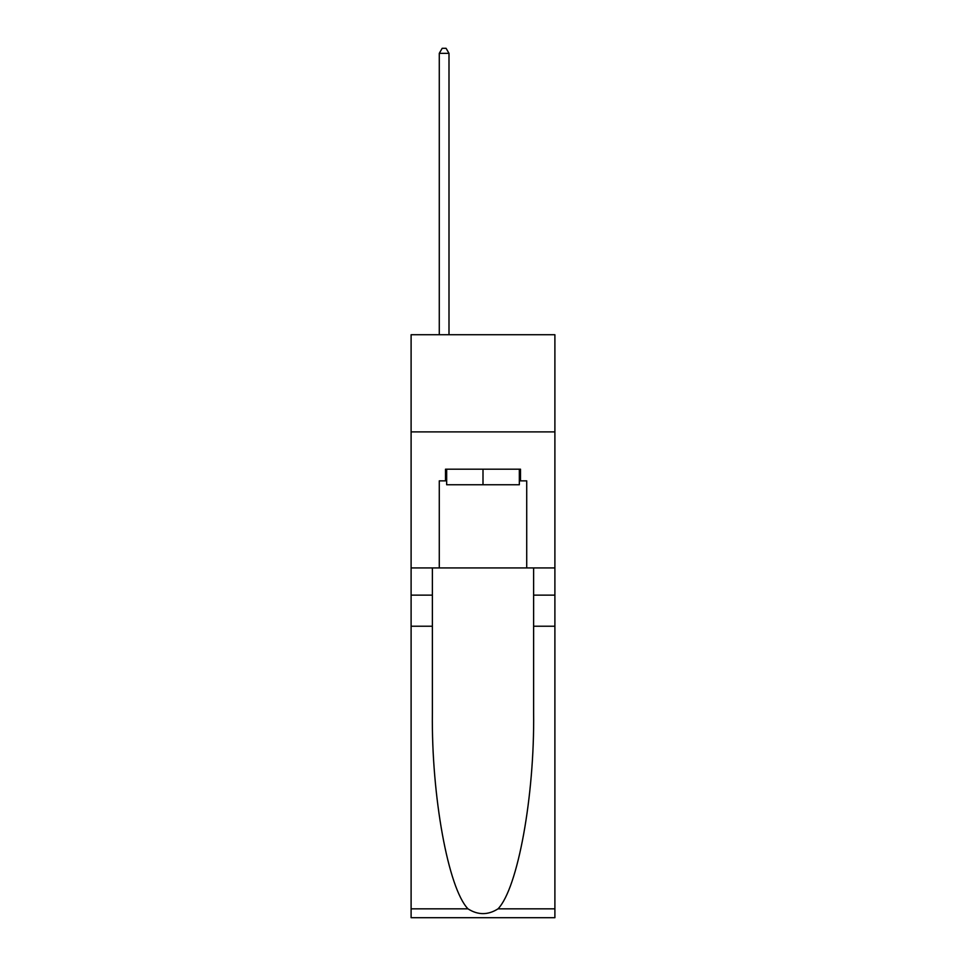 <?xml version="1.0" encoding="UTF-8"?>
<svg xmlns="http://www.w3.org/2000/svg" width="966" height="966" viewBox="0 0 966 966"><rect width="100%" height="100%" fill="white"/><g stroke="black" fill="none" stroke-linecap="round" stroke-linejoin="round"><path stroke-width="1.45" d="M554.895 431.899L554.895 334.731L411.105 334.731L411.105 431.899L554.895 431.899L554.895 567.923L526.724 567.923L526.724 480.863L520.505 480.863L520.505 469.198L445.495 469.198L445.495 480.863L446.666 480.863M519.334 469.198L519.334 484.751L446.666 484.751L446.666 469.198M483 469.198L483 484.751M498.033 908.837L554.895 908.837L554.895 917.7L411.105 917.7L411.105 626.222L432.382 626.222L432.382 712.872C431.343 795.706 448.152 888.237 467.967 908.837C477.977 915.225 487.999 915.225 498.033 908.837C517.848 888.237 534.657 795.706 533.618 712.872L533.618 567.923M533.618 626.222L554.895 626.222L554.895 567.923M411.105 626.222L411.105 431.899M432.382 567.923L432.382 626.222M554.895 908.837L554.895 626.222M411.105 567.923L439.276 567.923L439.276 480.863L445.495 480.863M439.276 567.923L526.724 567.923M519.334 480.863L520.505 480.863M448.997 334.731L448.997 53.347L439.276 53.347L439.276 334.731M439.276 53.347L442.186 48.3L446.075 48.3L448.997 53.347M533.618 595.128L554.895 595.128M432.382 595.128L411.105 595.128M411.105 908.837L467.967 908.837"/></g></svg>
